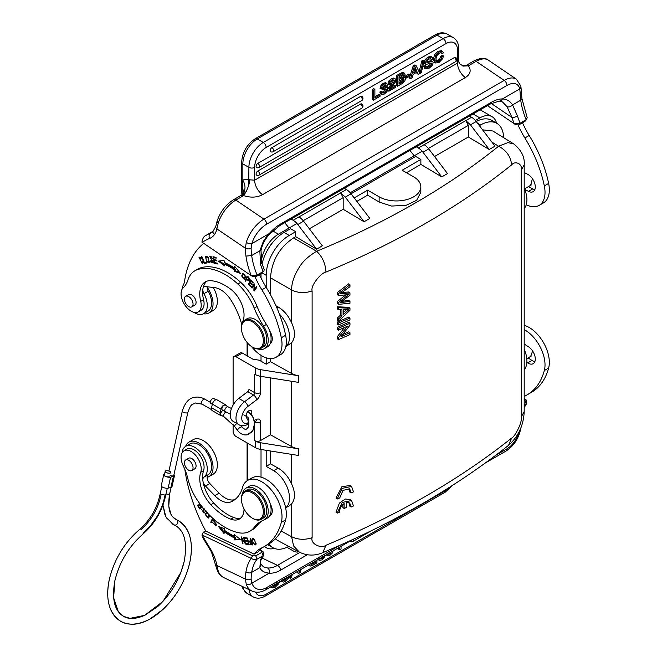<?xml version="1.0" encoding="UTF-8"?>
<svg xmlns="http://www.w3.org/2000/svg" width="657" height="657" viewBox="0 0 657 657"><rect width="100%" height="100%" fill="white"/><g stroke="black" fill="none" stroke-linecap="round" stroke-linejoin="round"><path stroke-width="0.99" d="M515.86 124.731L518.775 124.961L520.114 123.196A54.942 31.717 60 0 1 517.494 116.002L512.567 104.915C510.169 101.121 506.777 99.133 502.4 98.952L519.744 88.941A20.351 10.676 -55.8 0 0 506.834 85.517A4.073 2.349 -120 0 0 504.223 80.409L476.128 61.347L468.375 65.823L468.047 65.059L463.316 66.086L459.424 63.729M465.394 77.559L262.529 194.677C256.961 197.576 250.654 197.88 243.607 195.597L246.334 191.368L248.773 185.34L249.915 179.821L254.645 180.199L457.51 63.072A12.212 7.046 -120 0 0 465.394 77.559C470.478 74.2 471.471 70.291 468.375 65.823L463.308 66.086M246.334 191.368L242.162 195.474A4.073 2.349 -120 0 0 240.766 195.556A4.073 2.349 -120 0 0 240.651 195.63M261.782 262.989A4.073 1.191 162.5 0 1 260.525 264.36L259.844 250.818L251.68 255.532A54.12 31.249 60 0 1 251.13 248.19L251.845 243.607A4.073 1.782 -163.4 0 1 246.285 242.376A24.416 12.812 -55.8 0 1 263.95 219.126L235.855 200.073L243.607 195.597L242.162 195.474M518.135 125.142A61.044 35.24 -120 0 0 524.869 137.97A93.598 54.038 60 0 1 544.324 185.906A28.489 16.45 60 0 1 544.94 194.357A28.489 16.45 60 0 1 539.118 205.419L543.438 202.923A28.489 16.45 -120 0 0 549.26 191.869A28.489 16.45 -120 0 0 548.636 183.418A93.598 54.038 -120 0 0 529.181 135.473A61.044 35.24 60 0 1 522.512 122.785M529.46 186.005L530.552 185.603L532.425 178.696M534.864 189.569A10.175 5.872 -120 0 1 532.811 188.871L528.4 186.613M524.754 189.454L528.499 191.359A10.175 5.872 -120 0 0 533.18 191.647A10.175 5.872 -120 0 0 535.135 188.625A10.175 5.872 -120 0 0 527.67 174.294L524.196 172.52M524.196 208.556A22.379 12.918 -120 0 0 524.196 188.091M303.197 220.719L343.176 197.642L340.646 192.879L345.295 197.108L364.068 221.754L369.825 218.428L351.052 193.782L415.692 156.44L420.866 159.429L402.166 170.229L413.672 176.873A24.416 14.101 180 0 1 420.825 186.843A24.416 14.101 180 0 1 405.755 199.868A24.416 14.101 180 0 1 379.146 196.813L367.633 190.169L354.205 197.921M477.491 123.179L480.579 124.961A32.554 18.798 -60 0 1 496.856 123.344L491.674 120.354A32.554 18.798 120 0 0 476.226 121.512A12.212 7.046 -120 0 0 471.586 117.275L469.459 116.051M267.629 544.653A32.554 18.798 120 0 0 267.769 544.735L272.942 547.724A32.554 18.798 -60 0 1 268.976 543.873M261.026 477.138L261.026 449.478M233.112 405.065L233.112 358.377A4.073 2.349 60 0 1 233.949 356.513L240.281 352.858A4.073 2.349 -120 0 1 242.318 353.064L252.961 359.207L259.252 360.184L261.026 361.202L261.026 355.338M261.026 277.919L261.026 273.755M266.2 287.364L266.2 275.308A32.554 18.798 -60 0 1 289.22 235.436L295.699 231.699L290.517 228.71L284.046 232.447A32.554 18.798 120 0 0 262.061 263.835M295.699 231.699L295.699 236.684L293.531 237.933C279.406 247.492 271.727 260.78 270.52 277.796L291.585 289.959C291.609 283.077 294.09 275.661 299.017 267.711C302.335 261.806 308.215 256.329 316.641 251.27L293.531 237.933M270.52 294.812L270.52 277.796M275.948 305.751L278.133 306.967C283.824 310.334 288.308 315.582 291.585 322.702C295.453 331.177 295.453 337.87 291.585 342.79L291.585 373.447A16.277 9.395 0 0 0 298.541 375.738L260.665 369.669A12.212 7.046 180 0 1 255.294 367.863L235.986 356.718A4.073 2.349 60 0 0 233.949 356.513M270.52 434.803L291.585 446.546A16.277 9.395 0 0 0 298.541 448.838L260.665 442.769A12.212 7.046 180 0 1 255.294 440.962L254.694 440.617A4.073 2.349 0 0 0 260.443 440.617L270.52 434.803L270.52 377.898M270.52 450.998L270.52 463.867L278.133 468.113C283.824 471.48 288.308 476.727 291.585 483.848C295.453 492.315 295.453 499.016 291.585 503.935L291.585 536.679C298.023 539.799 304.873 540.128 312.116 537.656L312.116 290.944C304.873 293.416 298.023 293.088 291.585 289.959L291.585 322.702M312.108 290.936C310.408 285.664 321.117 272.663 325.954 272.08C325.486 263.646 322.382 256.715 316.641 251.286M325.946 272.08C397.855 242.334 459.744 206.61 511.598 164.891C510.826 156.629 506.481 150.412 498.581 146.232A797.499 468.392 -179.1 0 1 316.641 251.27M364.068 221.754L343.176 209.271L309.357 228.792M298.91 216.941A12.212 7.046 -120 0 1 303.575 221.195L322.341 245.841L316.592 249.167L295.699 236.684M428.372 148.449L468.351 125.372L465.813 120.609L470.469 124.838L476.226 121.512L495 146.166L489.243 149.484L468.351 137.001L434.532 156.522M441.759 176.897L447.516 173.571L428.75 148.925A12.212 7.046 -120 0 0 424.085 144.671L418.353 148.006A12.212 7.046 60 0 1 422.993 152.252L441.759 176.897L420.866 164.414L406.486 172.725M420.825 186.843L420.825 192.304L416.612 200.328L406.108 205.321L391.465 206.06L379.146 202.028L367.633 195.145L356.841 201.379M343.176 197.642L343.176 209.271M291.051 219.052L293.178 220.276A12.212 7.046 60 0 1 297.818 224.522L316.592 249.167M284.727 222.707L288.752 227.692M344.293 188.313L346.411 189.545A12.212 7.046 -120 0 1 351.052 193.782L345.295 197.108M420.866 159.429L420.866 164.414M416.226 146.782L418.353 148.006M413.926 155.422L409.894 150.437M468.351 125.372L468.351 137.001M470.469 124.838L489.243 149.484M480.579 124.961L479.38 125.651M496.856 123.344A32.554 18.798 -60 0 1 503.591 137.65M492.832 130.989L482.567 129.831M511.606 164.899C515.031 160.448 522.758 163.65 521.321 170.155L521.329 416.875L524.196 411.545L524.196 164.948M524.196 369.702A22.379 12.918 -120 0 0 524.196 349.237M286.953 547.289L293.178 550.886A12.212 7.046 60 0 0 297.818 552.003L298.812 551.847M288.702 546.41A32.554 18.798 -60 0 1 272.942 547.724M285.647 507.828A22.379 12.918 60 0 0 288.078 489.679A22.379 12.918 60 0 0 273.682 470.683L266.2 466.363L266.2 450.308M270.52 463.867L266.2 466.363M233.112 424.545L233.112 431.477A4.073 2.349 60 0 0 235.986 436.462L255.294 447.606A12.212 7.046 0 0 0 260.665 449.421L298.541 455.482L298.541 448.838M270.52 358.591L270.52 361.703L291.585 373.447M270.52 361.703L266.2 364.192L261.026 361.202M247.714 391.695L238.778 398.429L244.535 401.755L253.471 395.021A4.073 1.971 53 0 1 256.78 399.711A6.102 3.523 120 0 0 260.443 392.672A4.073 2.349 -0 0 1 254.694 392.672A2.037 1.174 -60 0 1 253.471 395.021L247.714 391.695A2.037 1.174 -60 0 0 248.937 389.346L254.694 392.672L254.694 374.162L255.294 374.506A12.212 7.046 0 0 0 260.665 376.321L298.541 382.382L298.541 375.738M246.81 417.499L246.137 414.896A4.073 2.349 -60 0 1 248.149 411.29A4.073 2.349 -60 0 1 250.974 410.51A4.073 2.349 -60 0 1 251.385 414.378M238.778 398.429A14.24 8.221 120 0 0 230.73 410.954A14.24 8.221 120 0 0 233.186 421.383L238.934 424.709C240.651 425.925 243.164 426.023 246.482 424.989A4.073 2.677 -111.8 0 0 247.845 422.87A10.175 5.872 -60 0 1 241.743 418.189A10.175 5.872 -60 0 1 247.845 406.453L256.78 399.711M220.185 412.752L220.998 409.089A4.073 2.349 -60 0 1 223.799 405.098A4.073 2.349 -60 0 1 225.794 404.917A4.073 2.349 -60 0 1 226.525 405.919A4.073 2.349 -60 0 0 225.794 404.917L217.163 399.932A4.073 2.349 120 0 0 215.168 400.113A4.073 2.349 120 0 0 212.367 404.112L211.554 407.767A4.073 2.349 120 0 0 212.277 410.641A4.073 2.349 120 0 1 211.554 407.767L212.367 404.112L220.998 409.089L220.185 412.752L211.554 407.767L220.185 412.752A4.073 2.349 -60 0 0 220.908 415.626A4.073 2.349 -60 0 1 220.185 412.752M222.148 415.75A4.073 2.349 -60 0 1 220.908 415.626L212.277 410.641L220.908 415.626A4.073 2.349 -60 0 0 222.148 415.75M222.928 410.428A2.85 1.643 120 0 0 220.949 412.916A2.85 1.643 120 0 0 221.36 415.298L224.234 416.957A2.85 1.643 -60 0 1 223.832 414.575A2.85 1.643 -60 0 1 225.811 412.087A2.85 1.643 -60 0 0 223.832 414.575A2.85 1.643 -60 0 0 224.234 416.957L234.664 426.492A2.85 1.027 -36.8 0 1 236.939 423.551A2.85 1.027 143.2 0 0 234.664 426.492L237.67 430.516A2.85 1.027 -36.8 0 1 238.598 428.61A2.85 1.027 -36.8 0 1 241.308 426.968A2.85 1.027 143.2 0 0 238.598 428.61A2.85 1.027 143.2 0 0 237.67 430.516C240.511 434.072 243.78 435.492 247.475 434.762L251.853 432.051L254.029 427.953L254.571 423.404L253.208 417.458L248.05 411.381L251.877 415.06L254.119 420.168L254.571 423.297L252.945 430.507L247.475 434.762C243.673 435.443 240.405 434.031 237.67 430.516L234.664 426.492L224.234 416.957L221.36 415.298A2.85 1.643 120 0 1 220.851 413.286A2.85 1.643 120 0 1 222.928 410.428M224.497 405.147A2.85 1.643 120 0 0 222.189 407.521A2.85 1.643 120 0 0 222.501 410.173L230.254 414.132L222.501 410.173A2.85 1.643 120 0 1 221.992 408.169A2.85 1.643 120 0 1 224.497 405.147A2.85 1.643 120 0 1 225.351 405.246A2.85 1.643 120 0 0 224.497 405.147M213.837 398.594A2.85 1.643 120 0 0 212.983 398.503A2.85 1.643 120 0 0 210.683 400.877A2.85 1.643 120 0 0 210.987 403.529L212.326 404.301L210.987 403.529A2.85 1.643 120 0 1 210.683 400.877A2.85 1.643 120 0 1 212.983 398.503A2.85 1.643 120 0 1 213.837 398.594L215.923 399.801L213.837 398.594M173.037 475.882A2.85 1.109 12.6 0 0 173.801 475.331L187.861 412.325L173.801 475.331A2.85 1.109 12.6 0 1 170.13 475.619A2.85 1.109 12.6 0 0 173.037 475.882M168.143 488.126L170.902 487.478A4.073 1.585 12.6 0 0 171.994 486.706L174.442 475.734A4.073 1.585 -167.4 0 1 173.349 476.506L170.902 487.478A4.073 1.585 12.6 0 0 171.994 486.706L174.442 475.734A4.073 1.585 -167.4 0 1 173.349 476.506L170.59 477.154A4.073 1.585 -167.4 0 1 164.948 476.144A4.073 1.585 -167.4 0 1 163.741 474.609A4.073 1.585 -167.4 0 1 164.628 473.894A4.073 1.585 -167.4 0 0 163.741 474.609A4.073 1.585 -167.4 0 0 164.948 476.144A4.073 1.585 -167.4 0 0 170.59 477.154L173.349 476.506L170.902 487.478L168.143 488.126L170.59 477.154L168.143 488.126A4.073 1.585 12.6 0 1 162.501 487.116A4.073 1.585 12.6 0 0 168.143 488.126M161.294 485.58A4.073 1.585 12.6 0 0 162.501 487.116A4.073 1.585 12.6 0 1 161.294 485.58L163.741 474.609L161.294 485.58M173.941 474.699A4.073 1.585 -167.4 0 1 174.442 475.734A4.073 1.585 -167.4 0 0 173.941 474.699M164.808 495.14L165.868 494.499M166.024 470.79A2.85 1.1 -167.3 0 1 169.194 471.151A2.85 1.1 -167.3 0 1 170.82 472.58A2.85 1.1 -167.3 0 1 170.056 473.114A2.85 1.1 -167.3 0 1 166.886 472.761A2.85 1.1 -167.3 0 1 165.26 471.324A2.85 1.1 -167.3 0 1 166.024 470.79M160.324 493.374L161.137 494.434M160.316 493.399L161.121 494.458L165.096 495.074L163.56 501.521C163.018 504.026 159.158 513.404 156.662 517.043L150.667 525.46L143.185 533.016M266.2 364.192L266.2 357.81M279.397 314.062A22.379 12.918 60 0 1 285.844 346.535M285.811 346.65L291.585 342.79M264.426 348.653L267.3 346.986A18.314 10.569 -120 0 0 270.241 343.455A18.314 10.569 -120 0 0 269.633 330.865A18.314 10.569 -120 0 0 266.43 324.427A61.044 35.24 60 0 1 257.092 306.474A40.693 23.496 60 0 0 240.717 282.346A62.916 36.324 -120 0 0 200.295 267.974A40.693 23.496 60 0 0 197.831 269.083L194.948 270.75A40.693 23.496 60 0 1 197.412 269.633A62.916 36.324 60 0 1 228.62 276.687A62.916 36.324 60 0 1 237.834 284.005A40.693 23.496 60 0 1 254.218 308.141A61.044 35.24 -120 0 0 263.556 326.094A18.314 10.569 60 0 1 264.426 348.653A18.314 10.569 60 0 1 257.979 348.982M255.13 276.991A61.044 35.24 -120 0 0 261.856 289.811A93.598 54.038 60 0 1 281.319 337.755A28.489 16.45 60 0 1 281.935 346.206A28.489 16.45 60 0 1 276.112 357.26L280.432 354.772A28.489 16.45 -120 0 0 286.255 343.718A28.489 16.45 -120 0 0 285.631 335.259A93.598 54.038 -120 0 0 266.175 287.323A61.044 35.24 60 0 1 259.507 274.626M242.605 322.349A18.314 10.569 60 0 1 243.098 320.657A22.379 12.918 -120 0 0 230.829 289.31A49.48 28.571 -120 0 0 227.856 287.175A49.48 28.571 -120 0 0 210.864 280.711A26.452 15.275 -120 0 0 205.23 281.927A26.452 15.275 -120 0 0 200.705 301.391A14.24 8.221 60 0 1 198.266 311.87L201.141 310.211A14.24 8.221 -120 0 0 203.58 299.732A26.452 15.275 -120 0 1 202.816 289.458A6.102 3.523 -120 0 0 203.949 293.671L208.269 291.182A6.102 3.523 60 0 1 207.127 287.158A6.102 3.523 60 0 1 207.136 286.764M271.85 341.418A10.175 5.872 60 0 1 270.881 341.172M208.269 291.182A17.903 10.34 60 0 1 207.899 311.204L203.588 313.701A17.903 10.34 60 0 1 193.774 312.28M207.127 287.158A19.94 11.514 60 0 1 208.918 312.97A19.94 11.514 60 0 1 203.514 313.742M241.768 324.583A53.66 30.986 -120 0 0 231.075 300.29A22.379 12.918 -120 0 0 214.765 287.651L205.526 286.575A6.102 3.523 -120 0 0 204.072 286.846A6.102 3.523 -120 0 0 203.013 288.259A26.452 15.275 -120 0 1 206.75 281.237M270.241 343.455A10.175 5.872 -120 0 0 272.121 340.474A10.175 5.872 -120 0 0 269.633 330.865M276.112 357.26A28.489 16.45 60 0 1 251.467 346.502M182.055 289.285A17.903 10.34 60 0 1 183.27 285.179A20.351 11.744 -120 0 0 184.576 281.139A122.087 70.488 60 0 1 203.662 243.394M203.949 293.671A17.903 10.34 60 0 1 207.242 306.753A17.903 10.34 60 0 1 203.588 313.701M201.428 256.756L204.204 263.408L206.52 263.046L206.191 262.258L204.368 262.545L201.921 256.682L201.428 256.756M212.983 256.723L214.56 263.334L217.681 263.974L217.492 263.202L214.929 262.669L214.396 260.418L216.703 260.895L216.523 260.123L214.207 259.638L213.722 257.618L216.194 258.127L216.005 257.347L212.983 256.723M254.169 283.824L251.639 287.585L252.074 288.119L254.062 285.171L253.889 290.345L254.366 290.92L256.895 287.158L256.452 286.624L254.464 289.573L254.637 284.399L254.169 283.824M241.686 276.022L244.634 279.135L245.636 276.301L242.688 273.213L241.686 276.022L242.211 275.718M224.062 260.443L218.354 261.108L224.595 265.855L224.431 264.163A68.574 39.592 60 0 1 234.401 269.715L234.286 271.251L240.487 273.435L234.664 266.348L234.524 268.13A70.603 40.767 -120 0 0 224.259 262.414L224.062 260.443M250.662 279.89L248.494 284.07L251.179 287.052L251.434 286.559L249.225 284.103L249.964 282.682L251.951 284.892L252.206 284.399L250.218 282.19L250.884 280.909L253.002 283.266L253.265 282.773L250.662 279.89M247.024 276.178L245.217 280.736L245.71 281.229L246.441 279.373L248.88 280.95L248.97 278.198L247.024 276.178M206.421 261.396L209.14 262.923L208.409 257.766L205.698 256.263L206.421 261.396L206.824 261.158M202.799 261.371L202.225 261.289L202.134 263.202L199.367 258.004L201.108 259.039L201.469 258.702L198.972 257.281L202.57 263.917L202.799 261.371M213.624 261.79L212.761 262.291L210.141 260.772L210.725 261.995L213.147 263.079L210.125 257.133L212.457 258.431L209.739 256.402L212.778 262.307L213.55 261.856M206.38 262.701L204.204 263.408M205.066 262.907L204.885 262.463M217.508 263.268L215.43 262.833L214.56 263.334M214.798 260.18L214.691 259.745M214.125 257.388L214.018 256.936M216.022 257.413L214.584 257.117L213.722 257.618M216.531 260.18L214.396 260.418M252.649 287.273L251.639 287.585M252.502 287.084L254.456 284.177M256.739 286.978L254.464 289.573M254.941 290.065L253.889 290.345M254.76 289.844L254.768 289.4M254.62 284.842L254.062 285.171M242.622 274.33L243.156 273.074M245.028 278.773L244.149 278.502C242.072 277.5 241.735 275.948 243.172 273.829C245.242 274.774 245.578 276.326 244.174 278.494L245.554 277.517M244.412 278.354L245.16 277.936M224.472 264.607L219.668 260.952M235.42 267.259L234.524 268.13M239.559 272.31L235.149 270.75L234.286 271.251M235.149 270.75L235.263 269.222L234.401 269.715M235.263 269.222A68.574 39.592 -120 0 0 225.294 263.662L224.431 264.163M249.446 283.676L248.494 284.07M249.356 283.569L251.048 280.317M251.344 280.646L250.884 280.909M250.416 282.42L249.964 282.682M247.5 276.646L246.079 280.235L245.217 280.736M249.258 280.523L248.633 280.178M246.917 279.102L246.441 279.373M248.691 278.667L248.56 280.227L249.463 279.693M248.56 280.227L246.654 278.839L247.303 277.213L248.165 276.712M247.303 277.213L248.699 278.658L249.561 278.157M206.002 257.076L206.208 256.131M209.493 262.554L208.589 262.266M207.127 256.427L205.748 257.569C207.284 256.517 208.4 257.848 209.09 261.568L208.712 262.209L209.706 261.609M209.69 261.223L209.09 261.568C207.513 262.595 206.397 261.264 205.748 257.569M202.463 262.652L203.325 262.151M202.914 263.556L202.011 263.26M199.268 258.078L199.465 257.158M200.328 257.462L199.367 258.004M202.134 263.202L203.07 262.652M210.725 261.995L211.587 261.494M213.057 259.885L212.195 260.377M210.232 257.076L210.289 256.287M212.383 258.209L211.965 258.447M211.16 256.575L210.125 257.133M213.468 262.71L212.49 262.406M198.266 311.87A14.24 8.221 60 0 1 190.341 310.662A14.24 8.221 60 0 1 181.932 298.927A14.24 8.221 60 0 1 183.172 287.832A40.693 23.496 -120 0 0 187.845 280.186A40.693 23.496 60 0 1 194.948 270.75M185.685 296.315L188.707 294.566A6.102 3.523 60 0 1 193.577 296.389A6.102 3.523 60 0 1 196.057 302.77A6.102 3.523 60 0 1 194.809 305.144L191.787 306.885A6.102 3.523 -120 0 0 193.035 304.52A6.102 3.523 -120 0 0 190.555 298.138A6.102 3.523 -120 0 0 185.685 296.315A6.102 3.523 -120 0 0 184.436 298.68A6.102 3.523 -120 0 0 186.908 305.062A6.102 3.523 -120 0 0 191.787 306.885M241.456 328.139L241.456 327.473A16.277 9.395 60 0 1 244.823 320.025L247.131 318.694A16.277 9.395 60 0 1 256.271 320.131A16.277 9.395 60 0 1 266.085 334.487A16.277 9.395 60 0 1 263.408 346.888L261.1 348.218A16.277 9.395 60 0 1 252.961 347.413L252.387 347.077A15.464 8.927 -120 0 0 263.317 341.312A15.464 8.927 -120 0 0 253.339 322.423A15.464 8.927 -120 0 0 241.456 328.139A15.464 8.927 -120 0 0 251.434 346.485A15.464 8.927 -120 0 0 252.387 347.077M244.823 320.025A16.277 9.395 60 0 1 253.972 321.462A16.277 9.395 60 0 1 263.777 335.817A16.277 9.395 60 0 1 261.1 348.218M260.525 264.36A54.942 31.717 60 0 0 263.145 271.546L257.101 275.028L255.77 276.802L252.846 276.572M262.086 273.066L255.86 276.728M246.285 242.376L245.373 248.223A58.186 33.597 -120 0 0 245.964 256.115L251.68 255.532A54.942 31.717 -120 0 0 254.234 267.038A54.942 31.717 -120 0 0 257.101 275.037L251.237 275.636L201.904 242.096C202.619 238.705 203.695 236.627 205.132 235.871L205.354 235.748A127.376 73.543 -120 0 0 205.132 235.871M264.171 269.625L263.942 270.889L261.815 273.312M252.534 276.416L251.229 275.661L252.534 276.416M212.868 231.445L212.958 231.395A4.073 3.318 62.3 0 0 212.868 231.445A127.376 73.543 -120 0 0 211.398 232.258A127.376 73.543 -120 0 0 211.176 232.381M213.065 231.338A4.073 3.318 62.3 0 0 212.967 231.387L205.354 235.748A127.376 73.543 -120 0 1 210.659 233.153A4.073 3.31 67.9 0 0 209.64 238.425A31.339 18.092 -120 0 0 214.33 234.721A31.495 18.182 -120 0 0 216.876 228.891A4.073 2.825 -167.1 0 1 215.783 226.345L212.696 231.962L211.792 232.603A27.266 15.743 -120 0 0 212.367 232.233M217.048 221.45L218.223 223.224L216.876 228.891L245.373 248.223A4.073 2.324 179.5 0 0 251.13 248.19M499.476 101.071A4.073 3.285 -88.1 0 0 502.4 98.952A32.554 17.09 124.2 0 0 491.51 102.221L280.588 223.996A32.554 17.09 124.2 0 0 269.189 233.596C267.744 235.124 264.303 239.485 263.12 242.022L259.844 250.818L261.01 250.489L261.782 262.972L264.237 269.781M242.105 193.363L242.219 194.439M243.796 191.721L242.219 187.516L242.137 193.355L242.605 194.012M242.219 187.516L242.852 180.289L242.852 163.889A4.073 2.349 180 0 1 241.661 162.23C242.376 152.219 246.892 144.4 255.203 138.767A4.073 2.349 60 0 1 257.24 138.972L263.276 142.462A20.351 11.744 120 0 0 248.888 167.379L248.773 185.34M517.494 116.002A4.073 1.191 162.5 0 1 511.984 117.496L507.015 106.672L502.506 101.958M520.861 86.141A4.073 3.104 -12.4 0 1 519.744 88.941L520.18 92.851A54.12 31.249 -120 0 0 520.73 100.201L512.567 104.915C510.76 106.754 508.904 107.346 507.015 106.672M525.091 121.225L518.874 124.887M487.461 105.654L515.548 124.567M514.833 124.157L514.234 123.812L520.114 123.196L526.15 119.689L524.812 121.455M527.185 117.775L526.158 119.705A54.942 31.717 60 0 1 520.73 100.201A4.073 1.922 172.3 0 0 521.929 98.575L527.243 117.931M458.709 60.912L458.709 48.593A4.073 2.349 180 0 1 457.51 50.261L457.51 63.072L458.685 61.167M249.915 179.821L248.896 179.673A16.277 9.395 -120 0 0 242.852 180.289A12.212 9.954 -125.5 0 1 241.374 195.162M454.348 57.57L257.815 171.034A2.439 1.413 120 0 0 256.214 173.185A2.439 1.413 120 0 0 256.591 175.148A2.439 2.439 0 0 0 259.03 175.148L455.572 61.676A2.439 2.439 0 0 0 455.572 57.446A2.439 1.413 120 0 0 454.348 57.57A2.439 1.413 60 0 1 456.073 60.559A2.439 1.413 60 0 1 455.572 61.676M360.537 104.085L257.815 163.396A2.439 1.413 120 0 0 256.214 165.548A2.439 1.413 120 0 0 256.591 167.502A2.439 2.439 0 0 0 259.03 167.502L361.761 108.191A2.439 2.439 0 0 0 361.761 103.962A2.439 1.413 120 0 0 360.537 104.085A2.439 1.413 60 0 1 362.27 107.075A2.439 1.413 60 0 1 361.761 108.191M360.537 96.439L271.916 147.611A2.439 1.413 120 0 0 270.314 149.763A2.439 1.413 120 0 0 270.692 151.718A2.439 2.439 0 0 0 273.131 151.718L361.761 100.546A2.439 2.439 0 0 0 361.761 96.324A2.439 1.413 120 0 0 360.537 96.439A2.439 1.413 60 0 1 362.27 99.429A2.439 1.413 60 0 1 361.761 100.546M380.05 95.035L380.05 96.308L373.414 100.143L372.264 99.478L372.264 89.508L373.734 88.662L374.884 89.319L374.884 98.016L380.05 95.035L378.892 94.378L374.884 96.686M385.01 88.391L385.363 89.114L384.813 90.715L382.415 92.473M379.795 92.037L380.945 92.703L382.317 91.914L382.834 93.072L384.46 92.76L385.955 91.364L386.521 89.779L386.16 89.056L383.631 89.853L382.473 89.188L382.473 88.317M384.994 84.901L384.452 86.478L382.473 87.956L383.631 88.638M385.651 84.868L384.411 85.155L382.588 88.252L381.191 89.056L380.042 88.391L380.953 85.41L383.294 83.258L385.519 82.7L386.932 83.455L385.519 82.7M384.361 94.008L381.857 94.641L380.748 93.992M382.317 91.914L381.167 91.249L379.795 92.046L380.6 93.902L381.865 94.624L380.945 92.711M389.158 84.769L390.028 81.583L388.878 80.918L388.008 84.104L389.141 84.778L390.504 83.997L391.071 81.903L392.525 80.474L393.888 80.17M394.216 78.298L391.35 78.602L388.887 80.926M391.301 87.266L394.611 85.353L395.769 86.018L395.769 87.233L388.878 91.216L387.729 90.543L387.761 89.91M388.878 91.216L389.617 88.21L392.147 84.843L390.997 84.178L387.876 89.229M393.256 80.17L392.87 81.821L390.989 84.153M402.018 83.628L397.559 86.198L396.409 85.533L396.409 75.571L402.503 72.36L403.653 73.017L401.567 73.929L400.417 73.256M405.459 75.998L408.859 74.036L410.017 74.701L410.017 76.023L406.609 77.994L406.609 76.664L405.459 75.998L405.459 77.329L406.609 77.994M413.187 65.881L409.401 78.035L410.551 78.7L414.337 66.546L413.187 65.881L414.912 64.887L416.062 65.552L419.848 73.338L418.205 74.282L417.055 73.617L416.505 72.377M421.81 60.904L423.067 60.173L424.217 60.838L421.268 72.722L420.012 73.444L422.96 61.569L421.81 60.904L419.1 71.81M429.259 68.114L425.761 68.903L424.956 67.022L423.806 66.357L425.284 65.495L427.247 67.49L426.097 66.825L428.068 66.201L429.867 64.698L430.557 63.064L431.706 63.729L431.37 63.105M428.849 63.688L426.212 64.402L424.636 63.557L424.184 62.366L425.161 59.59L427.888 57.175L429.85 56.379L432.355 57.282L431.206 56.617M430.261 58.621L431.477 59.705L430.737 58.596L429.005 59.13L427.411 60.493L426.984 62.587M426.943 62.546L429.571 62.004L428.421 61.339L426.032 62.045M429.571 62.037L432.183 61.315L431.025 60.649L428.421 61.372M431.583 60.871L432.733 61.536L433.177 62.735L432.142 65.585L429.259 68.09M423.806 66.357L424.611 68.246L425.761 68.903M440.757 52.724L442.021 53.702L441.003 52.724L439.188 53.25L436.782 55.705L435.903 59.081L436.765 61.462M436.757 61.454L439.098 61.158L440.962 59.45L442.021 56.798L440.872 56.132L439.812 58.785L437.948 60.493L435.607 60.789M440.872 56.132L442.342 55.287L443.491 55.952L442.67 58.613L439.139 62.407M441.496 50.696L438.047 51.312L434.581 54.745L433.292 59.376L434.63 62.415M434.532 62.358L435.681 63.023L434.532 62.374M373.414 100.143L373.414 90.173L372.264 89.508M373.414 90.173L374.884 89.319M384.46 92.76L383.302 92.095M385.955 91.364L384.805 90.707M386.16 89.056L386.513 89.779L385.363 89.114M383.631 89.853L383.631 88.629L385.61 87.151L384.46 86.486M385.602 87.143L386.152 85.681L384.994 85.016M386.152 85.681L385.79 84.909M381.191 89.056L380.042 88.153M381.191 88.826L382.103 86.075L380.953 85.41M382.111 86.083L384.444 83.924L383.294 83.258M384.444 83.924L386.669 83.357L387.523 84.786L387.195 86.248M387.203 86.248L386.012 87.71L387.375 87.701L387.885 88.966L386.94 91.693L384.361 94.033M390.044 81.591L392.5 79.275L391.35 78.61M392.5 79.267L394.882 78.676L393.732 78.011M390.989 87.685L395.177 82.495L395.793 80.277L395.144 78.783M390.989 87.693L390.348 89.147L395.769 86.018M389.617 88.21L388.468 87.545M392.139 84.819L394.028 82.486L392.878 81.821M394.019 82.486L394.422 81.098L393.272 80.433M394.43 81.09L394.028 80.22M397.559 86.198L397.559 76.237L396.409 75.571M397.559 76.237L401.567 73.921M404.646 73.37L403.644 73.034L404.646 73.37L405.032 74.487L403.628 77.337M403.628 77.354L404.958 77.395L405.517 78.758L404.704 81.271M404.72 81.287L402.018 83.595M402.905 78.897L402.322 80.483L400.212 82.051L401.361 82.716L403.48 81.156L403.735 78.774L399.029 80.827L399.029 84.08L401.361 82.733M403.628 78.717L402.946 78.692M403.135 74.643L399.029 76.655L399.029 79.554L402.675 77.345L403.579 75.506L403.127 74.668M399.029 82.749L400.212 82.068M402.585 78.117L404.047 79.571M402.322 80.483L403.472 81.139M399.029 78.224L400.532 77.354L401.682 78.019M401.526 76.68L400.532 77.354M402.421 74.758L401.517 76.705L402.667 77.37M402.429 74.841L403.579 75.506M406.609 76.664L410.017 74.701M418.205 74.282L417.187 71.983L413.212 74.282L412.194 77.748L410.551 78.7M414.337 66.546L416.062 65.552M416.752 70.964L415.199 67.531L413.647 72.755L416.752 70.964L415.602 70.299L414.124 71.153M414.863 68.673L415.602 70.299M422.96 61.569L424.217 60.838M424.956 67.022L426.434 66.168M427.255 67.466L429.218 66.866L428.068 66.201M429.218 66.866L431.017 65.363L429.867 64.698M431.025 65.38L431.706 63.729M431.132 63.047L428.849 63.713M426.221 64.378L424.184 62.366M425.334 63.023L426.311 60.247L425.161 59.582M426.319 60.255L429.037 57.841L427.888 57.175M429.037 57.841L431 57.044L432.355 57.282L432.955 58.859L431.485 59.705M432.175 61.339L432.733 61.536L432.175 61.339M441.019 50.523L441.504 50.688M442.177 51.18L443.491 52.856L442.021 53.702M441.438 52.872L441.003 52.724M439.098 61.158L437.948 60.493M440.962 59.45L439.812 58.793M442.021 56.798L443.491 55.952M439.139 62.382L435.681 63.039L434.441 60.042L433.292 59.376M434.441 60.042L435.731 55.41L434.581 54.745M435.731 55.41L439.196 51.977L438.047 51.312M439.196 51.977L442.169 51.189M539.118 205.419A28.489 16.45 60 0 1 526.241 204.738M208.918 312.97L213.238 310.482A19.94 11.514 -120 0 0 213.246 287.47M289.499 505.644L291.585 503.935M299.362 552.143L293.597 545.959L291.585 536.679L281.147 531.061M275.349 538.839L277.558 540.415M322.792 552.636L325.954 545.294C321.158 548.956 310.153 543.856 312.108 537.656M322.718 552.677C394.471 522.644 456.41 486.862 508.543 445.339L511.598 438.104C459.744 479.421 397.855 515.145 325.946 545.285M521.321 416.867C522.586 421.884 515.055 436.724 511.606 438.112M340.967 336.729L349.959 332.771L349.959 334.602L338.478 339.628L338.478 337.673L347.512 326.168L338.478 330.118L338.478 328.295L349.959 323.26L349.959 325.215L340.967 336.737M521.321 170.155L524.196 164.825C524.886 157.138 521.42 150.19 513.799 143.957L507.943 142.602L498.679 146.183M182.063 452.862A17.903 10.34 60 0 1 185.676 446.341A17.903 10.34 60 0 1 205.994 461.961A17.903 10.34 60 0 1 207.242 467.858A17.903 10.34 60 0 1 203.949 477.13A6.102 3.523 -120 0 0 202.816 480.037A26.452 15.275 60 0 1 203.58 470.65A14.24 8.221 -120 0 0 199.309 454.619A14.24 8.221 -120 0 0 186.9 449.125L184.026 450.792A14.24 8.221 60 0 1 190.341 451.072A14.24 8.221 60 0 1 200.705 472.309A26.452 15.275 -120 0 0 210.864 504.716A49.48 28.571 -120 0 0 227.856 517.88A49.48 28.571 -120 0 0 230.829 519.17A22.379 12.918 -120 0 0 239.411 519.022A22.379 12.918 -120 0 0 244.043 508.92M230.829 519.17L233.703 517.511A49.48 28.571 60 0 1 213.739 503.057A26.452 15.275 60 0 1 203.013 481.466A6.102 3.523 -120 0 0 205.526 486.04L214.765 495.649A22.379 12.918 -120 0 0 231.075 501.833A53.66 30.986 -120 0 0 232.89 500.921A53.66 30.986 -120 0 0 242.819 486.525A28.489 16.45 60 0 1 247.623 480.423A28.489 16.45 60 0 1 268.754 487.207A28.489 16.45 60 0 1 281.935 514.645A28.489 16.45 60 0 1 281.319 522.381A93.598 54.038 60 0 1 264.221 546.624A93.598 54.038 60 0 1 261.856 547.856A61.044 35.24 -120 0 0 260.32 548.661A61.044 35.24 -120 0 0 254.111 554.138L205.772 531.111A122.087 70.488 60 0 1 184.855 469.402M233.703 517.511A22.379 12.918 -120 0 0 240.758 518.028M264.426 519.769L267.3 518.11A18.314 10.569 60 0 0 269.633 515.778A10.175 5.872 -120 0 0 270.175 515.531A10.175 5.872 -120 0 0 272.121 509.052A10.175 5.872 -120 0 0 270.241 503.894A18.314 10.569 -120 0 0 248.987 486.394L246.112 488.052A18.314 10.569 60 0 1 254.234 488.414A18.314 10.569 60 0 1 267.021 504.428A18.314 10.569 60 0 1 264.426 519.769A18.314 10.569 60 0 1 263.556 520.188A61.044 35.24 -120 0 0 260.665 521.568A61.044 35.24 -120 0 0 254.218 527.357A40.693 23.496 60 0 1 249.923 531.217A40.693 23.496 60 0 1 237.834 532.572A62.916 36.324 60 0 1 228.62 529.246A62.916 36.324 60 0 1 197.412 500.264A40.693 23.496 60 0 1 187.845 478.674A40.693 23.496 -120 0 0 183.172 465.624A14.24 8.221 60 0 1 184.026 450.792M262.135 520.796A61.044 35.24 -120 0 0 257.092 525.69L254.218 527.357M249.923 531.217L252.797 529.55A40.693 23.496 -120 0 0 257.092 525.69M254.76 539.709L252.304 538.198L253.159 543.421L255.614 544.908L254.76 539.709M249.167 544.694L247.41 538.05L244.626 537.607L244.831 538.387L247.122 538.756L247.722 541.015L245.661 540.686L245.866 541.467L247.927 541.795L248.469 543.832L246.268 543.479L246.474 544.259L249.167 544.694M210.56 516.18L212.515 518.373L210.741 522.208L211.275 522.783L213.188 518.644M224.431 530.289L224.595 528.795L218.354 526.331L224.062 533.591L224.259 531.841A70.603 40.767 -120 0 0 234.524 537.976L234.664 539.923L240.487 539.553L234.286 534.576L234.401 536.252A68.574 39.592 60 0 1 224.431 530.289M214.683 519.95L213.221 520.418L213.722 521.116L214.461 520.623L215.356 525.272L212.622 522.422L215.8 525.97L215.972 521.026M213.722 521.116L214.584 520.615M206.7 512.173L205.148 514.332L208.622 518.094L209.649 515.277M205.247 510.538L205.592 511.803L205.896 510.924M202.865 507.689L203.678 512.542L201.658 509.421L204.064 513.224L203.3 509.43L204.105 508.436M252.74 544.957L250.621 538.28L250.136 538.247L250.999 540.966L249.471 541.015L250.802 544.784L252.731 544.949M201.748 506.276L201.173 506.818L199.252 503.993L198.882 504.338L200.804 507.155L199.835 508.05L197.782 505.044L197.412 505.389L199.925 509.068L202.249 506.917M245.504 544.062L244.133 537.5L243.648 537.377L244.724 542.534L241.127 536.72L242.499 543.282L242.983 543.405L241.907 538.255L245.504 544.062M255.959 544.505L255.179 544.193M252.666 538.945L252.814 538.099M256.082 543.257L255.557 543.553C254.234 544.645 253.167 543.331 252.354 539.602C253.717 538.526 254.785 539.849 255.557 543.553L255.203 544.177L256.107 543.659M253.586 538.412L252.354 539.602M248.987 544.029L247.336 543.766L246.474 544.259M248.338 541.557L247.927 541.795M248.239 541.212L245.866 541.467M248.132 540.785L247.722 541.015M247.533 538.518L247.122 538.756M247.434 538.173L245.693 537.894L244.831 538.387M211.718 521.83L210.741 522.208M211.603 521.715L213.073 518.537M235.239 535.348L234.401 536.252M239.977 539.142L234.664 539.923M235.526 539.422L235.387 537.475L234.524 537.976M235.387 537.475A70.603 40.767 60 0 1 225.121 531.341L224.259 531.841M224.218 532.195L220.177 527.045M214.494 520.492L214.083 519.925L213.221 520.418M216.194 525.616L215.233 525.329M215.356 525.272L216.769 524.105M209.025 517.757L207.916 517.511M206.019 513.782L206.684 512.173M208.918 514.538L208.146 517.412L209.682 516.172M208.146 517.412L207.62 517.519C205.362 515.86 205.222 514.332 207.185 512.92L207.423 512.961M207.53 512.55L206.659 513.043L207.316 512.846M205.97 510.735L205.099 511.228M204.417 512.805L203.76 512.493M252.559 544.407L250.81 544.793M250.062 541.705L250.071 540.908M251.549 541.212L249.923 541.787L251.253 541.754L252.009 544.136L250.621 544.012L249.923 541.787M252.009 544.144L252.871 543.643M200.664 508.387L200.262 507.804M197.847 505.134L197.412 505.389M200.804 507.155L199.835 508.05M199.309 504.091L198.882 504.338M201.855 506.416L201.173 506.818M245.422 543.676L244.987 543.93M242.909 543.043L242.499 543.282M245.135 542.296L244.724 542.534M242.605 493.464A18.314 10.569 60 0 1 246.112 488.052M269.633 515.778A18.314 10.569 -120 0 0 270.241 503.894M234.984 499.509A22.379 12.918 60 0 1 219.085 493.152L209.838 483.552A6.102 3.523 60 0 1 207.127 477.343A6.102 3.523 60 0 1 208.269 474.641L203.949 477.13M264.221 546.624L268.532 544.136A93.598 54.038 -120 0 0 285.631 519.892A28.489 16.45 -120 0 0 286.255 512.156A28.489 16.45 -120 0 0 273.074 484.718A28.489 16.45 -120 0 0 251.943 477.926L247.623 480.423M254.111 554.138L258.431 551.642A61.044 35.24 60 0 1 262.66 547.47M271.85 513.446A10.175 5.872 60 0 1 270.7 513.142M185.611 446.39A19.94 11.514 60 0 1 188.978 442.087A19.94 11.514 60 0 1 197.724 442.432A19.94 11.514 60 0 1 211.726 459.859A19.94 11.514 60 0 1 208.918 476.629A19.94 11.514 60 0 1 207.127 477.343M208.918 476.629L213.238 474.14A19.94 11.514 -120 0 0 216.046 457.362A19.94 11.514 -120 0 0 202.036 439.935A19.94 11.514 -120 0 0 193.298 439.599L188.978 442.087M185.676 446.341L189.996 443.853A17.903 10.34 60 0 1 207.711 453.872A17.903 10.34 60 0 1 208.269 474.641M205.657 530.889L203.218 532.293L202.175 535.003L203.218 532.301M339.8 545.343L266.561 587.629A20.351 12.729 -64.5 0 1 251.845 583.17L251.13 579.088A4.073 2.373 -179.5 0 1 245.373 579.055A58.186 33.597 -120 0 1 245.964 571.845A59.007 34.065 -120 0 1 251.22 558.376C253.38 559.69 255.343 559.945 257.109 559.14L263.145 555.658A54.942 31.717 -120 0 0 260.525 559.805L259.844 567.664C261.108 570.802 264.221 572.633 269.189 573.15L251.845 583.17A4.073 2.71 159.8 0 1 246.285 584.36L245.373 579.055L216.876 565.48A31.495 18.182 -120 0 0 214.33 556.701L209.098 548.127L209.64 547.593A123.302 71.194 60 0 1 202.175 535.012L251.22 558.368L252.534 555.814L203.489 532.449M252.534 555.814L255.762 555.83L261.806 552.34L263.153 555.658L263.868 555.05L263.005 551.576M261.445 550.697L261.815 552.34M261.979 550.96L259.901 549.917M202.75 537.59L201.904 534.962M255.762 555.83L257.101 559.148A54.942 31.717 -120 0 0 251.68 572.378A4.073 2.71 9.2 0 1 245.964 571.845M261.461 550.665L263.022 551.56M260.525 559.805A4.073 3.104 26.4 0 0 261.543 558.746L263.868 555.042M263.243 566.769L267.498 567.96A28.489 17.821 115.5 0 0 277.468 565.357L299.879 552.414M215.808 564.535L216.876 565.48L218.223 571.056L217.138 569.865M524.196 398.684L524.992 399.111M524.467 398.815L526.027 399.711M524.45 398.848L526.158 403.809L526.881 403.201L526.019 399.735M524.196 400.852L524.812 400.491M524.196 404.942L526.15 403.809M524.196 329.6A28.489 16.45 60 0 1 544.94 362.795A28.489 16.45 60 0 1 544.324 370.54A93.598 54.038 60 0 1 527.226 394.775A93.598 54.038 60 0 1 524.869 396.007A61.044 35.24 -120 0 0 524.196 396.343M526.865 362.393L527.67 362.919A10.175 5.872 -120 0 0 533.18 363.682A10.175 5.872 -120 0 0 535.135 357.203A10.175 5.872 -120 0 0 528.499 346.806L524.196 344.038M527.226 394.775L531.546 392.286A93.598 54.038 -120 0 0 548.636 368.043A28.489 16.45 -120 0 0 549.26 360.307A28.489 16.45 -120 0 0 524.196 325.338M524.196 396.828A61.044 35.24 60 0 1 525.666 395.621M529.452 357.121L530.552 356.726L532.605 351.002M534.864 361.605A10.175 5.872 -120 0 1 531.981 360.422L528.088 357.917M350.058 541.105A2.439 1.413 120 0 0 350.403 541.467A2.439 2.439 0 0 0 352.842 541.467A2.439 1.413 -120 0 0 353.351 540.35A2.439 1.413 -120 0 0 353.154 539.331M341.049 546.304L341.049 548.948L339.579 549.794L338.429 549.129L338.429 547.815M326.209 554.869L326.636 555.108M318.037 559.583L319.573 560.446L318.67 558.844M316.904 560.24L316.904 562.885L312.896 565.201L310.81 566.096L308.609 565.028M296.75 571.877L298.401 573.569L297.399 571.508M289.474 576.082L289.096 577.618L290.246 578.283L291.01 575.195M283.734 580.517L287.052 578.62L285.902 577.955L282.584 579.852M275.455 584.172L272.31 585.724L273.46 586.397L272.441 585.42M270.536 587.013L272.294 587.933L270.971 586.266M339.579 549.794L339.579 547.15M328.311 553.44L328.557 554.13M328.812 554.253L330.052 553.966L328.894 553.301M330.052 553.941L331.875 550.87M333.271 550.295L332.36 553.038L330.019 555.198L327.794 555.756M326.94 554.336L327.786 555.765L326.381 555.001M322.242 556.553L323.392 557.218L323.802 556.257M325.24 555.436L324.435 557.538L321.963 559.846L319.581 560.446M320.041 558.023L320.329 558.828M320.435 558.902L321.938 558.647L320.788 557.982M321.938 558.647L323.392 557.218M310.81 566.096L309.817 565.751L309.431 564.634M311.328 564.478L312.806 563.969M310.884 563.616L311.237 564.412M315.434 561.094L315.434 562.466L312.806 563.985L311.656 563.32L314.284 561.76M315.434 562.466L314.284 561.801M311.656 563.312L310.991 563.657M301.128 569.348L300.126 572.576L298.401 573.569M298.845 570.67L299.264 571.582L299.674 570.194M292.266 574.464L291.503 577.552L290.246 578.283M289.129 576.099L288.152 578.866L285.425 581.281L283.463 582.077M283.454 582.086L280.958 581.174M281.097 581.264L282.108 581.839M282.116 581.831L281.508 580.262M282.978 579.417L283.307 580.279M285.458 579.991L284.309 579.326M287.06 578.636L287.659 577.101M273.025 586.249L273.46 586.397M273.46 586.389L275.275 585.872L274.125 585.206M275.275 585.872L277.681 583.416L276.531 582.751M277.681 583.416L278.026 582.693M279.595 581.782L278.732 583.712L275.267 587.144L272.294 587.933M185.685 459.974L188.707 458.225A6.102 3.523 60 0 1 193.232 459.678A6.102 3.523 60 0 1 196.057 465.558A6.102 3.523 60 0 1 194.809 468.802L191.787 470.543A6.102 3.523 -120 0 0 193.035 467.308A6.102 3.523 -120 0 0 190.21 461.428A6.102 3.523 -120 0 0 185.685 459.974A6.102 3.523 -120 0 0 184.436 463.21A6.102 3.523 -120 0 0 187.261 469.09A6.102 3.523 -120 0 0 191.787 470.543M241.456 499.263L241.456 498.597A16.277 9.395 60 0 1 244.823 491.14L247.131 489.818A16.277 9.395 60 0 1 254.267 490.089A16.277 9.395 60 0 1 265.699 504.321A16.277 9.395 60 0 1 263.408 518.012L261.1 519.342A16.277 9.395 60 0 1 253.972 519.063A16.277 9.395 60 0 1 252.961 518.529L252.387 518.201A15.464 8.927 -120 0 0 253.339 518.702A15.464 8.927 -120 0 0 263.285 510.76A15.464 8.927 -120 0 0 251.434 492.446A15.464 8.927 -120 0 0 241.456 499.263A15.464 8.927 -120 0 0 252.387 518.201M244.823 491.14A16.277 9.395 60 0 1 251.96 491.42A16.277 9.395 60 0 1 263.4 505.644A16.277 9.395 60 0 1 261.1 519.342M367.633 190.169L367.633 195.145M353.491 491.879L351.585 486.435L342.166 488.373L337.213 499.041A815.928 471.069 0 0 0 339.718 497.965L343.02 490.352L349.729 488.89L351.035 492.988A815.928 471.069 0 0 0 353.491 491.879M346.666 507.352L346.666 502.441L349.729 502.966L351.035 507.073A815.928 471.069 0 0 0 353.491 505.972L351.569 500.511L342.166 502.465L337.213 513.133A815.928 471.069 0 0 0 339.718 512.058C339.513 508.756 340.983 505.923 344.128 503.558L344.128 508.477A815.928 471.069 0 0 0 346.666 507.352M351.035 507.073L349.787 506.145L348.875 502.523M344.128 508.477L342.897 507.541L342.897 504.535M337.213 513.133L336.006 512.189L339.365 503.131L345.303 499.008L350.304 499.607L351.257 500.306M337.213 499.041L336.006 498.096M351.232 486.196L350.321 485.507L341.936 486.64L335.982 498.113M351.035 492.988L349.787 492.06M349.048 488.512L349.803 492.052M343.217 312.658L346.19 309.948M338.478 323.047L349.959 318.021L349.959 319.926L338.478 324.952L338.478 323.047L337.263 322.111L348.711 317.085L349.959 318.021M343.217 314.719L348.752 309.734L343.217 309.841L343.217 314.719M338.486 307.739L349.959 308.24L348.719 307.304L337.263 306.794L337.263 308.815L338.478 309.759L338.478 307.739L337.263 306.794M349.959 308.232L349.959 310.285L338.486 321.207L338.478 319.039L341.977 315.845L341.977 309.833L338.478 309.759M340.104 302.68L349.959 301.349L349.959 303.263L338.478 304.339L338.478 302.507L348.58 294.607L338.486 295.535L337.271 294.591M349.959 292.891L349.959 295.19L340.096 302.705M340.104 293.819L349.951 292.915L348.711 291.987M338.478 295.551L338.478 293.605L349.959 284.752L349.959 286.707L340.096 293.843M342.174 301.325L348.711 300.413L349.959 301.349M338.478 304.339L337.263 303.403L337.263 301.563L345.771 294.919M337.263 294.607L337.263 292.661L348.711 283.824L349.959 284.752M342.042 292.521L348.711 291.963M338.486 321.207L337.263 320.263L337.263 318.095L340.753 314.908L340.753 309.808M342.732 334.487L348.711 331.842L349.959 332.771M338.478 339.628L337.263 338.692L337.263 336.737L344.523 327.49M338.478 330.118L337.263 329.173L337.263 327.35L348.711 322.332L349.959 323.26M338.478 324.952L337.263 324.016L337.263 322.111M338.478 337.673L337.263 336.737M338.478 328.295L337.263 327.35M338.478 319.039L337.263 318.095M341.977 315.845L340.753 314.908M338.478 302.507L337.263 301.563M338.478 293.605L337.263 292.661M347.52 308.823L348.76 309.751M271.784 243.607A19.94 11.514 120 0 0 267.81 249.553M496.569 123.179A24.416 14.101 120 0 0 492.068 116.691A24.416 14.101 120 0 0 479.856 117.899L475.381 120.477M422.147 151.217L350.214 192.747M296.972 223.487L278.428 234.188A24.416 14.101 120 0 0 261.322 261.338M264.533 546.443A24.416 14.101 120 0 0 266.225 547.733A24.416 14.101 120 0 0 274.224 548.357M243.813 414.863L247.993 417.343L249.011 420.045M220.998 409.089A4.073 2.349 -60 0 1 225.794 404.917L217.163 399.932A4.073 2.349 120 0 0 212.367 404.112L220.998 409.089M169.908 471.512A2.85 1.109 -167.4 0 1 170.754 472.588A2.85 1.109 -167.4 0 1 168.956 473.212A2.85 1.109 -167.4 0 1 166.04 472.424A2.85 1.109 -167.4 0 1 165.194 471.348A2.85 1.109 -167.4 0 1 166.993 470.724A2.85 1.109 -167.4 0 1 169.908 471.512M165.194 471.348L164.381 475.003A2.85 1.109 12.6 0 0 165.227 476.079A2.85 1.109 12.6 0 0 169.227 476.777M284.046 232.447L289.22 235.436M291.585 381.274L291.585 446.546M291.585 454.373L291.585 483.848M491.904 142.101L498.581 146.232M340.646 192.879L298.91 216.966M303.575 221.195L297.818 224.522M340.589 192.887L346.411 189.545M293.178 220.276L298.919 216.941M465.813 120.609L424.085 144.696M465.764 120.625L471.586 117.275M422.993 152.252L428.75 148.925M273.682 470.683L278.133 468.113M242.318 353.064L235.986 356.718M255.294 447.606L255.294 440.962M254.694 440.617L254.456 421.966M255.294 374.506L255.294 367.863M260.665 376.321L260.665 369.669M260.443 392.672L260.443 376.28M238.934 424.709A14.24 8.221 120 0 1 236.487 414.271A14.24 8.221 120 0 1 244.535 401.755A4.073 1.971 53 0 1 247.845 406.453M254.431 421.802L255.417 421.408A4.073 2.677 -111.8 0 0 256.78 419.289L254.16 420.34M248.781 422.5L247.845 422.87M254.645 421.72A2.037 1.174 -60 0 1 254.694 422.106A4.073 2.349 0 0 0 260.443 422.106A6.102 3.523 120 0 0 256.78 419.289M260.443 440.617L260.443 422.106M260.665 442.769L260.665 449.421M248.863 423.322C248.937 426.459 248.034 428.421 246.17 429.218C245.233 429.645 243.928 428.939 242.228 427.099L241.053 425.531L242.228 427.099A2.85 1.027 143.2 0 0 241.308 426.968A2.85 1.027 143.2 0 1 242.228 427.099C243.928 428.939 245.233 429.645 246.17 429.218L247.541 428.331L248.716 425.728L248.584 421.498L246.309 417.211M204.968 399.259A2.85 1.643 120 0 0 204.113 399.16A2.85 1.643 120 0 0 201.814 401.534A2.85 1.643 120 0 0 202.118 404.186L211.546 409.631L202.118 404.186A2.85 1.643 120 0 1 201.814 401.534A2.85 1.643 120 0 1 204.113 399.16A2.85 1.643 120 0 1 204.968 399.259L210.404 402.396L204.968 399.259C201.42 397.23 197.806 396.623 194.135 397.436C188.879 398.241 184.937 402.79 182.293 411.085A2.85 1.109 12.6 0 0 183.927 412.522A2.85 1.109 12.6 0 0 187.089 412.867A2.85 1.109 12.6 0 0 187.861 412.325A2.85 1.109 12.6 0 1 187.089 412.867A2.85 1.109 -167.4 0 1 183.147 412.161A2.85 1.109 -167.4 0 1 182.293 411.085L168.923 471.053L182.293 411.085C184.995 402.725 188.945 398.175 194.135 397.436C197.806 396.623 201.42 397.23 204.968 399.259M168.956 494.163A2.85 1.109 12.6 0 0 169.728 493.621L171.107 487.42L169.728 493.621A2.85 1.109 12.6 0 1 166.007 493.892A2.85 1.109 12.6 0 0 168.956 494.163M174.269 524.968A2.85 2.324 114.1 0 0 177.505 523.424A2.85 2.324 114.1 0 0 176.774 519.859A2.85 2.324 -65.9 0 0 176.602 519.769A2.85 2.324 114.1 0 1 176.774 519.859A2.85 2.324 114.1 0 1 177.447 523.53A2.85 2.324 -65.9 0 1 174.269 524.968A2.85 2.324 114.1 0 1 174.097 524.877A2.85 2.324 -65.9 0 0 174.269 524.968L166.533 517.962L164.932 514.727L162.969 505.118L165.769 516.591L172.766 524.196L175.698 525.699C184.707 531.308 187.532 543.257 184.165 561.538L180.839 572.518L162.952 601.418L144.581 615.387L129.955 618.352L123.5 616.323L118.276 611.577L113.595 597.689L114.942 580.435C119.566 561.817 128.912 546.353 142.988 534.042M227.371 406.814A2.85 1.643 -60 0 1 228.225 406.905L231.494 408.506L228.225 406.905A2.85 1.643 -60 0 0 227.371 406.814A2.85 1.643 120 0 0 225.072 409.18A2.85 1.643 120 0 0 225.376 411.84A2.85 1.643 120 0 1 225.072 409.18A2.85 1.643 120 0 1 227.371 406.814M266.2 275.308L262.159 272.975M276.819 307.731L278.133 306.967M202.816 289.458L203.013 288.259M203.58 299.732L200.705 301.391M197.412 269.633L200.295 267.974M237.834 284.005L240.717 282.346M254.218 308.141L257.092 306.474M263.556 326.094L266.43 324.427M245.964 256.115A59.007 34.065 -120 0 0 248.707 268.467A59.007 34.065 -120 0 0 251.22 275.653M202.175 242.384A123.302 71.194 60 0 1 209.64 238.425M212.663 231.995L210.659 233.153A27.266 15.743 -120 0 0 211.792 232.603M216.999 221.401C220.177 211.932 225.696 204.705 233.572 199.712A4.073 2.349 60 0 1 235.855 200.073A24.416 12.812 124.2 0 0 223.224 212.654A24.416 12.812 124.2 0 0 218.223 223.224M214.33 234.721L212.696 231.97M506.834 85.517L266.561 224.242A20.351 10.676 -55.8 0 0 251.845 243.607L269.189 233.596A4.073 0.821 41.5 0 1 269.37 234.344C265.116 239.008 262.332 244.388 261.01 250.489M280.588 223.996A4.073 2.349 60 0 1 279.751 225.573L269.37 234.344M491.51 102.221A4.073 2.349 60 0 1 490.68 103.798L279.751 225.573M241.998 194.644L241.661 192.246A4.073 2.349 -0 0 0 242.137 193.355M491.288 103.461L511.984 117.496A59.007 34.065 -120 0 0 514.226 123.803M520.18 92.851A4.073 2.324 -0.5 0 0 521.371 91.192L521.929 98.566M488.332 60.132C485.186 57.545 480.357 57.832 473.845 60.994A4.073 2.349 -120 0 1 476.128 61.347A24.416 12.812 -55.8 0 1 487.888 59.861A24.416 12.812 -55.8 0 1 488.332 60.132L516.427 79.193A24.416 12.812 -55.8 0 0 504.223 80.409L263.95 219.126A4.073 2.349 -120 0 1 266.561 224.242M255.203 138.767L435.049 34.936A4.073 2.349 60 0 1 437.086 35.141L443.13 38.623A4.073 2.349 60 0 1 446.004 43.608L266.159 147.447A16.277 9.395 -60 0 0 254.645 167.379L254.645 180.199A12.212 7.046 -120 0 0 262.529 194.677M243.887 191.819L243.903 191.581C244.609 190.333 242.844 194.423 241.308 195.203A12.212 9.954 -125.5 0 1 240.881 195.49M435.049 34.936C439.476 32.431 443.541 32.16 447.261 34.131A20.351 11.744 -60 0 0 437.086 35.141L257.24 138.972A20.351 11.744 -60 0 0 242.852 163.889L248.888 167.379A4.073 2.349 180 0 0 254.645 167.379M466.536 65.215A4.073 2.349 60 0 1 466.651 65.142A4.073 2.349 60 0 1 468.047 65.059M266.159 147.447A4.073 2.349 -120 0 0 263.276 142.462L443.13 38.623A20.351 11.744 -60 0 1 453.297 37.621L447.261 34.131M446.004 43.608A16.277 9.395 -60 0 1 457.51 50.261M257.815 171.034A2.439 1.413 60 0 1 259.54 174.023A2.439 1.413 60 0 1 259.03 175.148M257.815 163.396A2.439 1.413 60 0 1 259.54 166.385A2.439 1.413 60 0 1 259.03 167.502M271.916 147.611A2.439 1.413 60 0 1 273.64 150.601A2.439 1.413 60 0 1 273.131 151.718M431 57.044L429.85 56.379M524.869 137.97L529.181 135.473M548.636 183.418L544.324 185.906M532.811 188.871L528.499 191.359M261.856 289.811L266.175 287.323M281.319 337.755L285.631 335.259M205.978 513.848L205.148 514.332M200.705 472.309L203.58 470.65M210.864 504.716L213.739 503.057M203.013 481.466L202.816 480.037M209.838 483.552L205.526 486.04M214.33 556.701A31.339 18.092 -120 0 0 209.64 547.593M261.543 558.746C261.355 559.772 260.303 559.575 260.845 564.1L259.844 567.664L251.68 572.378A54.12 31.249 60 0 0 251.13 579.088M261.954 557.965L277.468 565.357A4.073 2.349 -120 0 1 280.588 570.177L307.262 554.771M217.089 569.882C218.42 573.471 220.67 576.058 223.848 577.651A24.416 15.275 -64.5 0 1 223.216 577.322A24.416 15.275 -64.5 0 1 218.223 571.056M223.848 577.651L251.943 591.037A24.416 15.275 -64.5 0 1 246.285 584.36M267.498 567.96A4.073 3.088 94.7 0 1 269.189 573.15A32.554 20.359 115.5 0 0 280.588 570.177M524.196 406.724A54.942 31.717 60 0 1 526.158 403.809M518.989 432.019A20.351 12.729 -64.5 0 1 506.834 448.912A4.073 2.349 60 0 1 506.005 451.063L485.326 463.004M495.6 455.4L506.834 448.912M266.561 587.629A4.073 2.349 60 0 1 265.732 589.789C260.928 592.532 256.329 592.951 251.943 591.037M531.981 360.422L527.67 362.919M548.636 368.043L544.324 370.54M249.019 589.641A20.351 11.744 -60 0 0 253.109 596.852L247.065 593.361A20.351 11.744 -60 0 1 243.065 586.808M253.109 596.852C256.78 598.823 260.854 598.552 265.313 596.047A4.073 2.349 -120 0 0 266.159 594.183A16.277 9.395 -60 0 1 255.516 592.105M266.159 594.183L446.004 490.344A4.073 2.349 60 0 1 445.159 492.208L452.772 485.195M450.603 486.582A16.277 9.395 -60 0 1 446.004 490.344M281.319 522.381L285.631 519.892M231.075 501.833L234.59 499.805M219.085 493.152L214.765 495.649M379.146 196.813L379.146 202.028M479.856 117.899L473.056 113.973M278.428 234.188L272.721 230.894M247.451 342.864L247.451 356.028M247.451 443.081L247.451 480.522M165.868 494.475C162.665 510.226 155.044 523.415 142.988 534.034L143.177 532.991M161.121 494.458C158.288 508.526 151.496 520.311 140.738 529.821M246.482 424.989L248.888 424.028M195.441 402.979L202.118 404.186L195.441 402.979C191.31 405.27 191.376 403.201 187.861 412.325C191.376 403.201 191.31 405.27 195.441 402.979M165.86 494.54L167.28 488.241M160.267 493.432C157.327 507.836 150.354 519.909 139.341 529.657M139.35 529.665C124.403 542.698 114.441 559.066 109.473 578.768C106.812 590.569 107.165 600.72 110.524 609.228C114.548 618.574 121.397 623.542 131.08 624.15C141.296 625.012 157.302 617.991 172.06 599.504C180.486 588.573 186.276 576.747 189.438 564.01C192.329 551.765 192.008 541.261 188.477 532.49C185.931 526.487 181.973 522.241 176.602 519.769C172.89 517.231 171.001 515.359 170.927 514.16L168.75 506.136L169.728 493.621C167.354 506.917 169.317 515.466 175.616 519.268L178.548 520.763C190.144 528.688 193.872 542.69 189.725 562.778C185.381 580.739 176.561 596.211 163.265 609.195L149.977 619.034C135.769 626.507 125.659 624.52 120.56 621.202C108.955 613.277 105.227 599.274 109.382 579.187C114.285 559.329 124.272 542.822 139.35 529.665M270.807 335.333L271.587 334.881M262.127 273.016L263.95 270.898M252.814 276.556L251.73 275.948M216.991 221.442L215.792 226.32M241.661 192.246L241.661 162.23M502.843 102.172L499.402 101.071L490.68 103.798M516.427 79.193L520.853 86.124L521.371 91.192M515.827 124.715L514.735 124.099M525.132 121.167L526.955 119.048M458.709 61.076L459.514 63.852M233.572 199.712L241.308 195.203M473.845 60.994L466.651 65.142L462.495 65.889M458.709 48.593C458.66 43.51 456.861 39.855 453.297 37.621M387.375 87.701L386.226 87.036M393.995 78.109L395.144 78.774M403.267 72.533L404.416 73.19M404.958 77.395L403.809 76.729M424.701 63.598L425.851 64.263M431.493 60.814L432.651 61.479M289.507 505.668L285.655 507.886M299.222 552.069L277.714 540.497M299.378 552.151C307.09 555.871 314.892 556.036 322.792 552.644M508.502 445.364C518.381 436.519 523.613 425.26 524.196 411.586M513.823 143.973L492.988 131.088M270.807 506.448L271.316 506.161M214.938 520.237L214.075 520.738M204.541 512.049L203.678 512.542M209.098 548.127L202.619 537.352M217.073 569.824L211.677 552.668M260.845 564.108L263.58 566.942M524.196 407.652L526.799 403.291M520.902 427.732C518.989 438.096 514.02 445.873 506.005 451.063M353.006 539.397L265.732 589.789M531.456 355.971L526.783 358.665M247.065 593.361L243.065 589.001L242.113 586.348M265.313 596.047L445.159 492.208M372.092 530.355L352.842 541.467M308.897 565.258L310.047 565.923M531.464 184.847L524.516 188.855M480.21 109.842L492.068 116.691M247.089 342.445L247.089 355.815M247.089 442.875L247.089 480.752M264.262 546.599L266.225 547.733M184.165 561.538C179.796 579.293 170.96 594.314 157.655 606.6L144.926 615.223C132.919 620.52 126.407 618.155 123.409 616.266C114.392 610.657 111.575 598.716 114.942 580.427M142.988 534.034C155.052 523.407 162.681 510.202 165.876 494.434M160.292 493.333L161.794 486.615"/></g></svg>
